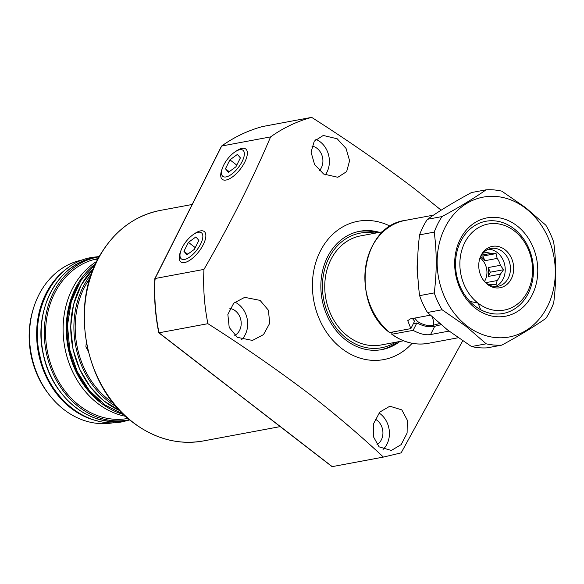 <?xml version="1.0" encoding="UTF-8"?>
<svg xmlns="http://www.w3.org/2000/svg" width="584" height="584" viewBox="0 0 584 584"><rect width="100%" height="100%" fill="white"/><g stroke="black" fill="none" stroke-linecap="round" stroke-linejoin="round"><path stroke-width="0.88" d="M379.534 232.359A60.188 49.596 79.4 0 0 359.81 231.264A60.188 49.596 79.4 0 0 321.412 277.356A60.188 49.596 79.4 0 0 345.874 340.078A60.188 49.596 79.4 0 0 381.878 349.604A60.188 49.596 79.4 0 0 399.887 341.472M377.271 232.775A60.188 49.596 79.4 0 0 358.678 231.49M375.111 233.184A58.298 48.034 79.4 0 0 324.668 269.158A58.298 48.034 79.4 0 0 346.662 338.516A58.298 48.034 79.4 0 0 395.463 342.297M380.739 349.801A60.188 49.596 79.4 0 0 397.624 341.896M379.067 446.84L373.351 436.562L373.629 423.561L379.782 412.1L389.82 406.209L401.814 409.88L407.274 420.108L407.099 433.087L401.201 444.599L391.316 450.461L379.067 446.84M383.024 449.468A21.885 18.038 79.4 0 0 380.33 413.881A21.885 18.038 79.4 0 0 379.023 412.954M377.009 444.57A14.067 11.592 79.4 0 0 382.936 432.97A14.067 11.592 79.4 0 0 377.089 420.334A14.067 11.592 79.4 0 0 375.191 419.122M323.624 174.017L314.579 164.469L311.053 152.161L314.265 141.167L323.266 135.466L337.194 138.773L346.064 148.467L349.59 160.753L346.641 171.623L337.815 177.28L323.624 174.017M325.244 174.966A21.885 18.038 79.4 0 0 320.302 141.919A21.885 18.038 79.4 0 0 315.82 139.35M319.382 170.652A14.067 11.592 79.4 0 0 317.061 148.365A14.067 11.592 79.4 0 0 311.871 146.088M237.323 337.34L229.205 327.434L227.862 314.44L233.761 303.14L244.689 297.344L260.07 300.38L268.436 310.257L269.691 323.31L263.501 334.625L252.456 340.428L237.323 337.34M241.718 339.552A21.885 18.038 79.4 0 0 238.586 304.388A21.885 18.038 79.4 0 0 234.841 302.125M234.761 335.355A14.067 11.592 79.4 0 0 241.192 323.821A14.067 11.592 79.4 0 0 235.345 310.834A14.067 11.592 79.4 0 0 229.877 308.52M390.302 226.249A70.35 57.977 79.4 0 0 317.762 256.807A70.35 57.977 79.4 0 0 341.655 348.458A70.35 57.977 79.4 0 0 412.129 343.29M383.403 457.082C361.124 436.19 336.924 415.531 310.798 395.113C278.678 370.723 244.382 346.911 207.904 323.682L158.987 332.8L159.198 332.201L158.987 332.8L332.23 466.631L383.403 457.082L401.135 452.877L462.718 340.822M154.848 278.626L221.548 146.073C234.293 136.992 248.017 130.466 262.72 126.502L311.666 117.369C348.144 140.605 382.44 164.411 414.56 188.8L441.168 210.174M311.666 117.369A181.354 149.438 79.4 0 0 270.604 136.897L221.694 146.015L155.052 278.517L203.962 269.399C229.862 224.57 252.076 180.405 270.604 136.897M203.962 269.399A181.354 149.438 79.4 0 0 207.904 323.682M155.052 278.517L155.373 279.101L155.052 278.517A181.354 149.438 79.4 0 0 158.987 332.8M221.548 146.073L221.694 146.015A181.354 149.438 79.4 0 1 262.749 126.494M332.23 466.631L331.748 466.258M439.606 323.529L433.547 325.193C428.824 326.325 423.539 325.127 417.677 321.594L414.655 318.097M480.099 257.873A16.104 13.271 -100.6 0 1 485.165 280.225A16.104 13.271 -100.6 0 1 484.494 281.43M500.364 274.188L503.591 269.72L500.357 265.304L488.166 267.574A16.104 13.271 -100.6 0 1 488.173 276.458L500.364 274.188A16.104 13.271 -100.6 0 1 499.101 277.626A16.104 13.271 -100.6 0 1 497.159 280.546L485.8 282.671M490.202 284.554L490.728 284.452A16.104 13.271 -100.6 0 1 490.465 284.51A16.104 13.271 -100.6 0 1 488.72 284.693M490.728 284.452L496.101 284.612L497.159 280.546M488.392 249.229A19.228 15.848 -100.6 0 1 502.861 259.508A19.228 15.848 -100.6 0 1 503.094 279.043A19.228 15.848 -100.6 0 1 495.341 286.503M479.654 259.041A19.228 15.848 -100.6 0 1 480.639 256.69A19.228 15.848 -100.6 0 1 490.954 248.477A19.228 15.848 -100.6 0 1 507.335 257.135A19.228 15.848 -100.6 0 1 508.314 278.064A19.228 15.848 -100.6 0 1 498.006 286.284A19.228 15.848 -100.6 0 1 483.654 280.502M511.358 278.743A21.031 17.33 -100.6 0 1 484.005 280.948A21.031 17.33 -100.6 0 1 479.814 258.493A21.031 17.33 -100.6 0 1 481.085 255.361A21.031 17.33 -100.6 0 1 504.948 249.704A21.031 17.33 -100.6 0 1 511.358 278.743M383.184 231.673L360.664 235.878A55.502 45.734 79.4 0 0 330.909 259.581A55.502 45.734 79.4 0 0 333.734 319.995A55.502 45.734 79.4 0 0 381.016 344.991L403.537 340.793M527.717 291.387A43.778 36.069 79.4 0 0 514.38 230.95A43.778 36.069 79.4 0 0 464.718 242.725A43.778 36.069 79.4 0 0 478.062 303.154A43.778 36.069 79.4 0 0 527.717 291.387M460.732 241.309A46.902 38.646 -100.6 0 1 485.881 221.27A46.902 38.646 -100.6 0 1 525.834 242.397A46.902 38.646 -100.6 0 1 528.228 293.445A46.902 38.646 -100.6 0 1 503.079 313.484A46.902 38.646 -100.6 0 1 480.69 309.746L478.062 303.154L469.857 301.373A46.902 38.646 -100.6 0 1 460.732 241.309M480.625 256.726A16.104 13.271 -100.6 0 1 484.961 260.683L497.152 258.405A16.104 13.271 -100.6 0 1 500.357 265.304M497.152 258.405L496.086 253.587L490.706 253.434L481.515 255.15M483.012 253.142L484.297 252.901A16.104 13.271 -100.6 0 1 484.559 252.85A16.104 13.271 -100.6 0 1 490.706 253.434M484.297 252.901L483.348 252.762M488.173 276.458L490.319 272.195L488.166 267.574M490.319 272.195L503.591 269.72M484.961 260.683L482.815 256.062L481.055 255.916M482.815 256.062L496.086 253.587M516.971 225.789A50.027 41.223 -100.6 0 1 532.221 294.862A50.027 41.223 -100.6 0 1 475.464 308.315A50.027 41.223 -100.6 0 1 460.221 239.243A50.027 41.223 -100.6 0 1 516.971 225.789M475.026 306.06A46.902 38.646 79.4 0 0 503.079 313.484A46.902 38.646 79.4 0 0 532.995 277.568A46.902 38.646 79.4 0 0 513.935 228.694A46.902 38.646 79.4 0 0 485.881 221.27A46.902 38.646 79.4 0 0 455.965 257.186A46.902 38.646 79.4 0 0 475.026 306.06M466.711 325.726A71.131 58.619 -100.6 0 1 445.037 227.512A71.131 58.619 -100.6 0 1 525.724 208.386A71.131 58.619 -100.6 0 1 547.405 306.593A71.131 58.619 -100.6 0 1 466.711 325.726M501.744 191.136L525.797 207.787L545.836 225.19A78.168 64.415 -100.6 0 1 553.668 242.039C556.34 261.698 556.355 281.962 553.705 302.833A78.168 64.415 -100.6 0 1 545.887 318.382C533.944 326.748 519.256 335.661 501.831 345.122L487.195 347.845A78.168 64.415 -100.6 0 1 471.536 346.546L486.173 343.815L466.134 326.412L442.081 309.761A78.168 64.415 -100.6 0 1 434.24 292.912C436.89 272.261 436.883 252.003 434.211 232.118A78.168 64.415 -100.6 0 1 442.03 216.569C459.294 207.211 473.982 198.297 486.085 189.829A78.168 64.415 -100.6 0 1 501.744 191.136M442.081 309.761L427.451 312.491L447.483 329.894L471.536 346.546M427.451 312.491A78.168 64.415 -100.6 0 1 419.611 295.635L434.24 292.912M434.211 232.118L419.582 234.848C416.932 255.493 416.939 275.757 419.611 295.635M419.582 234.848A78.168 64.415 -100.6 0 1 427.4 219.299L442.03 216.569M486.085 189.829L471.456 192.559C454.191 201.918 439.511 210.831 427.4 219.299M501.831 345.122A78.168 64.415 -100.6 0 1 486.173 343.815M392.506 332.041L391.827 333.391L392.003 334.289A62.532 51.531 79.4 0 0 428.276 343.334C415.458 345.531 403.288 342.509 391.762 334.252L413.122 330.354L416.859 322.93C423.568 326.398 429.517 327.522 434.715 326.303L441.008 324.704M449.059 331.099L430.569 334.544C425.583 335.369 419.765 333.968 413.122 330.354M389.754 332.551L389.506 332.508C350.006 303.768 360.817 225.818 405.347 220.387A62.532 51.531 79.4 0 0 365.562 267.516A62.532 51.531 79.4 0 0 389.754 332.551L410.873 328.617L407.741 320.674L410.318 318.908L430.262 315.185M412.406 318.514L414.603 321.193L410.873 328.617M413.282 323.828L416.859 322.93M184.573 259.449A16.476 6.862 -52.3 0 0 200.589 244.141A16.476 6.862 -52.3 0 0 198.246 232.264A16.476 6.862 -52.3 0 0 193.246 234.586A16.476 6.862 -52.3 0 0 180.967 250.478A16.476 6.862 -52.3 0 0 184.573 259.449M180.967 250.478L180.376 252.106A19.184 7.986 -52.3 0 0 180.894 261.975A19.184 7.986 -52.3 0 0 184.573 262.552A19.184 7.986 -52.3 0 0 201.173 248.317A19.184 7.986 -52.3 0 0 204.356 231.614A19.184 7.986 -52.3 0 0 200.494 230.899A19.184 7.986 -52.3 0 0 194.669 233.6L193.246 234.586M198.881 240.418L195.903 236.922L188.435 242.36L183.938 251.295L186.917 254.792L194.384 249.346L198.881 240.418M187.712 254.208L183.938 251.295M195.253 247.631L188.435 242.36M226.081 176.923A16.476 6.862 -52.3 0 0 242.09 161.622A16.476 6.862 -52.3 0 0 239.754 149.738A16.476 6.862 -52.3 0 0 234.746 152.059A16.476 6.862 -52.3 0 0 222.475 167.951A16.476 6.862 -52.3 0 0 226.081 176.923M222.475 167.951L221.883 169.579A19.184 7.986 -52.3 0 0 222.402 179.456A19.184 7.986 -52.3 0 0 226.081 180.025A19.184 7.986 -52.3 0 0 242.674 165.798A19.184 7.986 -52.3 0 0 245.857 149.088A19.184 7.986 -52.3 0 0 242.002 148.38A19.184 7.986 -52.3 0 0 236.177 151.081L234.746 152.059M240.389 157.892L237.411 154.402L229.935 159.841L225.446 168.776L228.424 172.265L235.892 166.827L240.389 157.892M229.213 171.689L225.446 168.776M236.754 165.104L229.935 159.841M88.104 350.816L85.87 346.874L86.322 342.312M98.185 258.632L95.659 259.413L97.973 259.041M83.235 259.778L83.125 259.8A82.862 68.277 79.4 0 0 33.704 307.542L33.2 309.133A80.154 66.05 79.4 0 0 31.412 356.985A80.154 66.05 79.4 0 0 49.158 394.689L50.195 395.989A82.862 68.277 79.4 0 0 113.508 422.706L113.61 422.692M33.704 307.542A82.862 68.277 79.4 0 0 31.857 357.007A82.862 68.277 79.4 0 0 50.195 395.989M99.163 256.821A82.862 68.277 79.4 0 0 97.93 257.04A82.862 68.277 79.4 0 0 46.654 354.247A82.862 68.277 79.4 0 0 128.305 419.947A82.862 68.277 79.4 0 0 129.538 419.706M98.214 258.573A81.293 66.992 79.4 0 0 47.91 353.955A81.293 66.992 79.4 0 0 128.02 418.414M96.798 261.347A82.862 68.277 79.4 0 0 65.459 350.743A82.862 68.277 79.4 0 0 125.699 416.334M91.564 273.692A82.862 68.277 79.4 0 0 76.256 348.728A82.862 68.277 79.4 0 0 116.369 406.705M90.111 277.999A81.293 66.992 79.4 0 0 77.511 348.429A81.293 66.992 79.4 0 0 113.464 403.208M133.086 422.407A117.253 96.623 79.4 0 0 203.225 440.964C178.39 445.19 154.928 438.993 132.845 422.363C84.206 386.973 68.773 302.548 101.762 252.376C116.355 229.344 135.846 215.365 160.235 210.43A117.253 96.623 79.4 0 0 85.439 300.22A117.253 96.623 79.4 0 0 133.086 422.407M432.029 316.835A12.505 10.308 -100.6 0 1 433.547 325.193M418.027 279.415A62.532 51.531 -100.6 0 1 417.691 258.573M430.569 334.544L434.715 326.303M93.506 268.633A82.862 68.277 79.4 0 0 73.124 349.312A82.862 68.277 79.4 0 0 120.005 410.727M123.808 414.56A82.862 68.277 -100.6 0 1 68.598 350.159A82.862 68.277 -100.6 0 1 95.674 263.683M78.439 284.561A82.234 67.766 79.4 0 0 69.445 349.977A82.234 67.766 79.4 0 0 100.207 401.303M125.173 420.531C90.367 428.072 51.845 397.069 43.413 354.846C32.616 310.71 57.612 263.304 94.798 257.624A82.862 68.277 79.4 0 0 43.523 354.831A82.862 68.277 79.4 0 0 125.173 420.531L128.305 419.947M97.754 420.969A82.862 68.277 -100.6 0 1 38.997 355.678A82.862 68.277 -100.6 0 1 69.058 267.1M203.225 440.964L280.232 426.605M160.235 210.43L192.136 204.48M158.753 332.749C155.183 314.769 153.877 296.738 154.833 278.663M331.953 466.558L158.782 332.785M428.276 343.334L458.221 337.749M405.347 220.387L433.51 215.131M93.535 268.56L81.329 284.788L73.511 304.68L70.671 326.748L73.015 349.327L79.68 369.249L90.235 386.856L103.988 401.011L120.063 410.786M94.798 257.624L97.93 257.04M99.331 256.522L92.031 257.405C54.13 263.267 28.966 311.162 39.829 355.532C48.297 397.974 87.169 429.371 122.677 421.728L129.801 419.925M95.426 264.216L80.847 280.561L71.27 301.563L67.481 325.383L69.795 349.94L77.292 371.65L89.367 390.492L105.127 405.033L123.392 414.151"/></g></svg>

